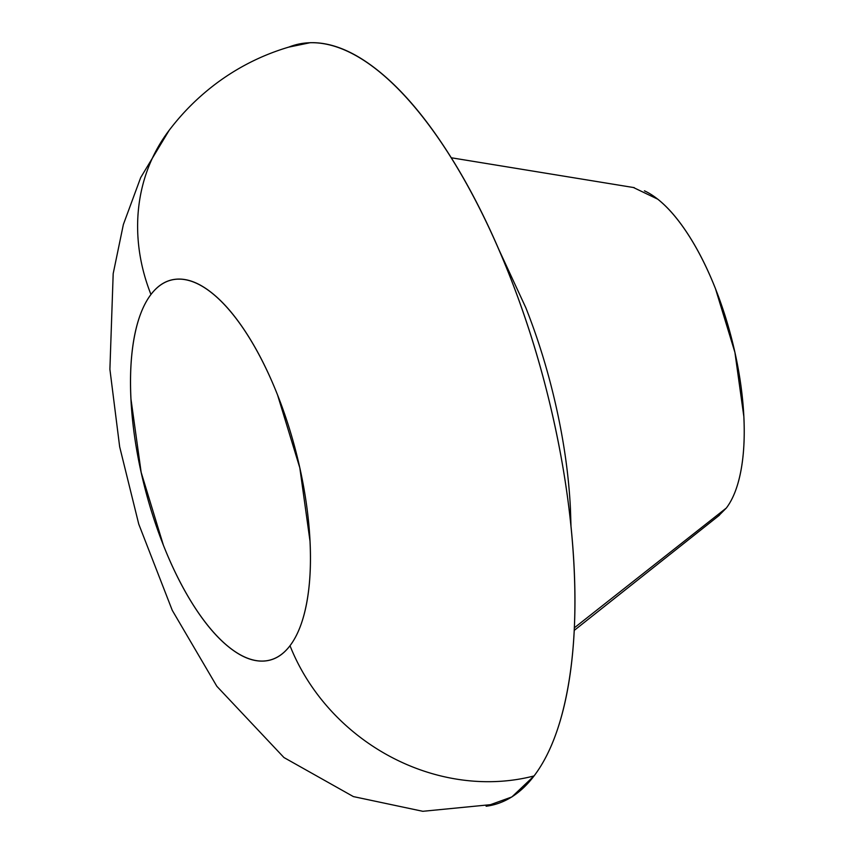 <?xml version="1.0" encoding="UTF-8"?>
<svg xmlns="http://www.w3.org/2000/svg" width="854" height="854" viewBox="0 0 854 854"><rect width="100%" height="100%" fill="white"/><g stroke="black" fill="none" stroke-linecap="round" stroke-linejoin="round"><path stroke-width="1.28" d="M290.008 645.709A196.335 77.661 75.4 0 1 163.413 545.268A196.335 77.661 75.4 0 1 150.955 294.491A196.335 172.166 -142.8 0 1 169.092 130.395A196.335 172.166 -142.8 0 1 170.971 127.972A196.335 172.166 37.2 0 0 169.092 130.395A196.335 172.166 37.2 0 0 150.955 294.491A196.335 77.661 75.4 0 1 277.55 394.932A196.335 77.661 75.4 0 1 290.008 645.709A196.335 172.166 37.2 0 0 534.06 775.934A196.335 172.166 -142.8 0 1 290.008 645.709C297.576 635.739 303.095 621.691 306.554 603.575C310.023 585.449 311.166 564.633 310.002 541.116L299.818 467.853L277.55 394.932C268.327 371.639 258.015 351.143 246.603 333.444C235.181 315.745 223.545 302.188 211.675 292.773C199.804 283.357 188.606 278.788 178.091 279.087C167.565 279.386 158.524 284.521 150.955 294.491C143.387 304.451 137.878 318.499 134.409 336.625C130.95 354.741 129.797 375.557 130.972 399.074L141.156 472.337L163.413 545.268C172.636 568.55 182.959 589.046 194.37 606.746C205.782 624.445 217.428 638.002 229.299 647.417C241.17 656.843 252.357 661.402 262.883 661.103C273.397 660.804 282.45 655.669 290.008 645.709M486.236 806.219A392.669 155.321 -104.6 0 0 494.167 804.66A392.669 155.321 -104.6 0 0 534.06 775.934L511.877 796.942L486.129 806.24M633.422 187.506L657.804 199.206C668.191 207.447 678.375 219.318 688.367 234.807C698.348 250.286 707.379 268.22 715.449 288.599L734.92 352.403L743.834 416.517C744.859 437.088 743.855 455.31 740.824 471.162C737.792 487.015 732.967 499.302 726.348 508.023L574.336 627.829L726.348 508.023A171.793 67.957 -104.6 0 0 731.462 337.971A171.793 67.957 -104.6 0 0 644.428 190.826M571.016 526.726L570.44 508.749C568.839 476.425 564.174 442.842 556.434 408.009C548.706 373.187 538.5 339.764 525.829 307.739L498.928 249.688M288.417 47.194L310.205 42.7C331.245 42.102 353.641 51.229 377.383 70.06C401.124 88.901 424.406 116.016 447.229 151.414C470.063 186.812 490.698 227.804 509.133 274.38C527.58 320.955 542.418 369.568 553.659 420.232C564.91 470.885 571.7 519.734 574.037 566.757C576.375 613.791 574.08 655.424 567.152 691.665C560.224 727.907 549.197 755.993 534.06 775.934A392.669 155.321 -104.6 0 0 528.615 328.502A392.669 155.321 -104.6 0 0 295.847 44.771A392.669 155.321 -104.6 0 0 289.058 47.002M726.348 508.023L718.385 516.029M295.922 45.102C267.003 52.713 240.572 65.406 216.606 83.201C198.502 96.748 182.671 112.482 169.103 130.406L140.707 177.557L123.371 224.495L113.187 273.643L109.899 369.302L119.667 446.813L138.754 524.121L172.262 610.332L216.831 686.274L283.955 757.541L353.385 796.59L422.794 811.3L494.082 804.329M719.431 515.208L574.219 630.412M634.255 187.645L451.264 157.766"/></g></svg>
